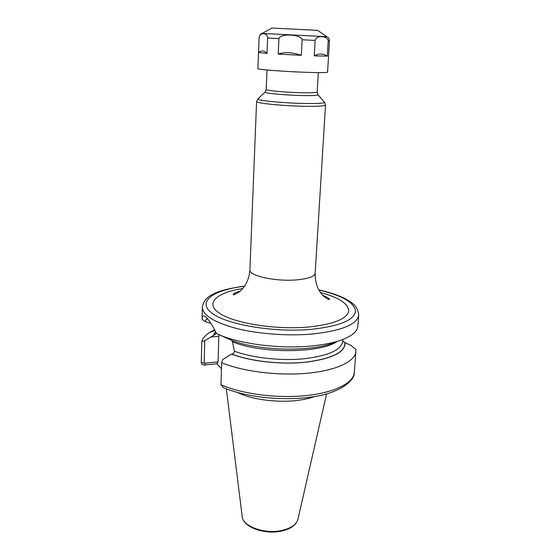 <?xml version="1.0" encoding="UTF-8"?>
<svg xmlns="http://www.w3.org/2000/svg" width="560" height="560" viewBox="0 0 560 560"><rect width="100%" height="100%" fill="white"/><g stroke="black" fill="none" stroke-linecap="round" stroke-linejoin="round"><path stroke-width="0.84" d="M237.678 392.546C251.755 399.602 277.718 403.025 298.018 400.33C304.507 399.497 310.149 398.209 314.937 396.459M221.466 368.732L216.888 363.783L204.701 365.05C202.538 365.064 201.397 364.182 201.278 362.404L201.782 341.544L204.729 340.704L213.36 335.545L215.586 331.751M221.655 362.67L222.684 359.562L231.539 354.053C250.229 361.417 281.596 364.882 306.467 362.159C332.479 358.596 345.373 352.093 345.142 342.657L351.106 345.534L355.81 349.37L355.901 351.533C355.285 361.431 336.294 370.601 307.02 373.261C277.802 375.942 242.298 371.42 221.655 362.67L220.969 384.713L223.223 387.541C244.944 397.019 281.897 401.156 310.555 397.131C339.556 393.617 355.061 380.597 354.277 372.477C353.619 382.956 334.719 392.728 305.655 395.64C276.647 398.573 241.437 393.911 220.969 384.713M214.592 329.756L209.265 332.689C205.191 335.363 202.692 338.317 201.782 341.544M215.523 331.611L213.171 335.566M358.722 315.091C357.259 324.303 342.181 330.575 313.481 333.914C289.156 336.217 259.042 334.096 236.908 328.566C214.214 322.406 202.692 315.273 202.335 307.167L202.097 319.27C202.356 314.678 204.386 314.811 208.194 319.662C210.735 322.735 213.451 327.299 216.342 333.361C236.271 343.602 279.664 349.433 312.739 345.863C329.875 344.029 342.426 340.683 350.385 335.832C355.103 332.85 357.595 329.665 357.854 326.27L358.722 315.091C357.56 304.619 350.154 301.637 344.498 298.347C337.61 294.952 329.035 292.124 318.78 289.856M218.89 334.551L218.057 361.844L204.162 363.279L204.729 340.704M202.097 319.27L205.485 321.755L210.882 323.393M205.485 321.755C205.821 319.613 206.549 318.766 207.662 319.2L207.907 319.305M335.433 341.873C313.894 352.646 254.597 351.176 228.564 339.031L219.653 334.887M231.539 354.053L231.742 354.032C233.345 353.822 234.227 352.87 234.388 351.183L232.47 341.726L231.581 340.256M216.034 332.689L215.817 333.907L213.36 335.545M342.692 341.096L345.142 342.657M204.701 365.05L205.737 363.244M218.057 361.844L216.888 363.783M317.674 30.373L271.95 28.056M259.168 37.471C259.637 32.242 267.435 32.529 267.645 37.982L266.994 53.354L258.566 52.493L259.126 37.457C259.721 34.965 260.736 33.621 262.178 33.418L262.157 33.425M278.936 38.591C280.035 33.201 301.357 34.251 302.141 39.774L301.315 55.328L278.222 54.103L278.936 38.591L267.645 37.982M266.994 53.354C264.383 50.645 261.744 50.239 259.07 52.129L258.573 52.493M301.315 55.321C291.816 52.234 284.123 51.828 278.222 54.11M314.258 55.86L315.147 40.411C316.029 35.007 328.013 35.665 328.209 40.999L327.278 56.133L314.265 55.86C318.759 53.319 323.099 53.41 327.278 56.133M280.742 531.223C290.472 529.256 296.212 525.224 297.955 519.127C296.513 524.678 290.871 528.514 281.022 530.621C263.844 534.212 242.34 526.015 242.172 516.299L226.324 388.815M201.278 362.404L204.162 363.279M218.82 336.322L210.672 337.064M337.239 341.362C321.041 353.43 260.491 353.885 232.47 341.726M342.811 339.486L342.657 341.572C341.103 350.119 328.146 355.866 303.786 358.799C280.546 361.032 251.972 357.833 234.388 351.183M344.967 342.671C345.156 352.072 332.297 358.54 306.39 362.096C281.617 364.805 250.383 361.361 231.742 354.032M244.517 286.258C213.682 289.8 196.539 301.378 211.736 313.019C226.415 324.709 274.645 332.885 312.151 329.266C339.941 326.039 354.417 319.991 355.572 311.122C354.2 302.435 341.964 295.4 318.878 290.024M242.704 288.582C216.657 292.516 204.414 303.163 219.527 313.257C234.262 323.379 276.332 330.078 309.106 326.977C333.165 324.282 346.346 319.137 348.656 311.535C348.901 304.024 339.5 297.689 320.446 292.523M240.072 291.193C235.585 292.53 233.282 293.594 233.17 294.378C232.981 295.295 234.962 294.49 239.113 291.97C240.604 291.074 242.627 288.834 245.182 285.25C247.926 280.679 249.501 275.576 249.907 269.941C248.633 275.653 274.855 281.603 295.708 279.958C307.979 278.929 314.461 276.689 315.161 273.245C314.993 278.887 316.036 284.116 318.297 288.932C320.474 292.754 322.252 295.183 323.645 296.233C327.502 299.159 329.399 300.167 329.336 299.25C329.182 298.389 326.998 297.101 322.791 295.386M315.161 273.245L325.535 104.979C324.968 106.008 318.22 106.442 305.305 106.295C283.325 106.001 255.395 103.18 256.585 101.486L258.279 98.525M324.156 101.857L324.611 102.382C323.645 103.285 317.107 103.649 305.004 103.481C284.137 103.173 257.481 100.583 257.775 99.001L265.034 92.183C264.992 93.31 286.027 95.235 302.449 95.543C312.011 95.718 317.219 95.494 318.066 94.871L317.835 94.535M265.307 91.875L266.196 89.516C265.37 90.538 285.964 92.421 302.148 92.75C311.731 92.939 316.743 92.722 317.184 92.099L318.332 72.604M326.872 36.701L262.178 33.418L272.048 28M315.147 40.411L302.141 39.774M317.576 30.31L326.858 36.694C328.433 37.254 329.308 38.696 329.483 41.027L327.565 72.17C327.012 72.688 320.222 72.751 307.181 72.352C284.977 71.652 256.711 69.489 257.887 68.635L259.126 37.457M329.483 41.027L328.209 40.999M242.249 516.859C243.523 527.338 264.068 534.52 280.644 531.244M297.955 519.127L326.606 393.897M214.886 330.337L209.265 332.689M354.277 372.477L355.901 351.533M215.817 333.907L215.999 333.347M244.622 286.097C229.208 288.246 218.771 290.906 213.318 294.077C206.913 296.933 203.259 301.294 202.335 307.167M317.184 92.099L318.066 94.871L324.611 102.382L325.535 104.979M249.907 269.941L256.585 101.486M266.196 89.516L267.022 70.007M259.07 52.129L258.657 52.521"/></g></svg>
